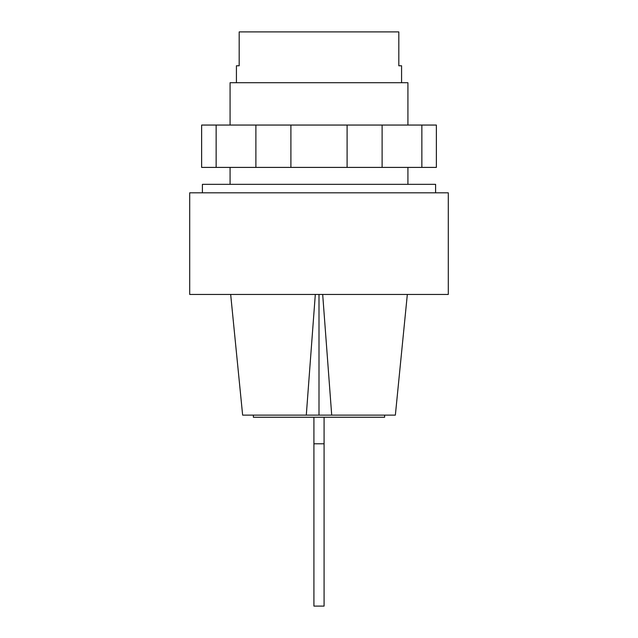 <?xml version="1.0" encoding="UTF-8"?>
<svg xmlns="http://www.w3.org/2000/svg" width="638" height="638" viewBox="0 0 638 638"><rect width="100%" height="100%" fill="white"/><g stroke="black" fill="none" stroke-linecap="round" stroke-linejoin="round"><path stroke-width="0.96" d="M407.921 125.056L407.921 82.717L230.079 82.717L230.079 125.056M401.573 82.717L401.573 65.778L398.814 65.778L398.814 31.9L239.186 31.9L239.186 65.778L236.427 65.778L236.427 82.717M421.862 125.056L216.138 125.056L216.138 167.403L436.368 167.403L436.368 125.056L421.862 125.056L421.862 167.403M255.886 125.056L255.886 167.403M290.896 125.056L290.896 167.403M347.104 125.056L347.104 167.403M382.114 125.056L382.114 167.403M216.138 125.056L201.632 125.056L201.632 167.403L216.138 167.403M313.92 417.244L313.92 606.1L324.08 606.1L324.08 417.244M324.08 443.793L313.92 443.793M384.634 415.123L384.634 417.244L253.366 417.244L253.366 415.123M448.299 294.445L189.701 294.445L189.701 192.812L448.299 192.812L448.299 294.445M435.595 192.812L435.595 184.342L202.406 184.342L202.406 192.812M315.316 294.445L306.296 415.123L319 415.123L319 294.445M319 415.123L331.704 415.123L322.684 294.445M306.296 415.123L242.639 415.123L230.669 294.445M407.331 294.445L395.361 415.123L331.704 415.123M407.921 167.403L407.921 184.342M230.079 167.403L230.079 184.342"/></g></svg>
